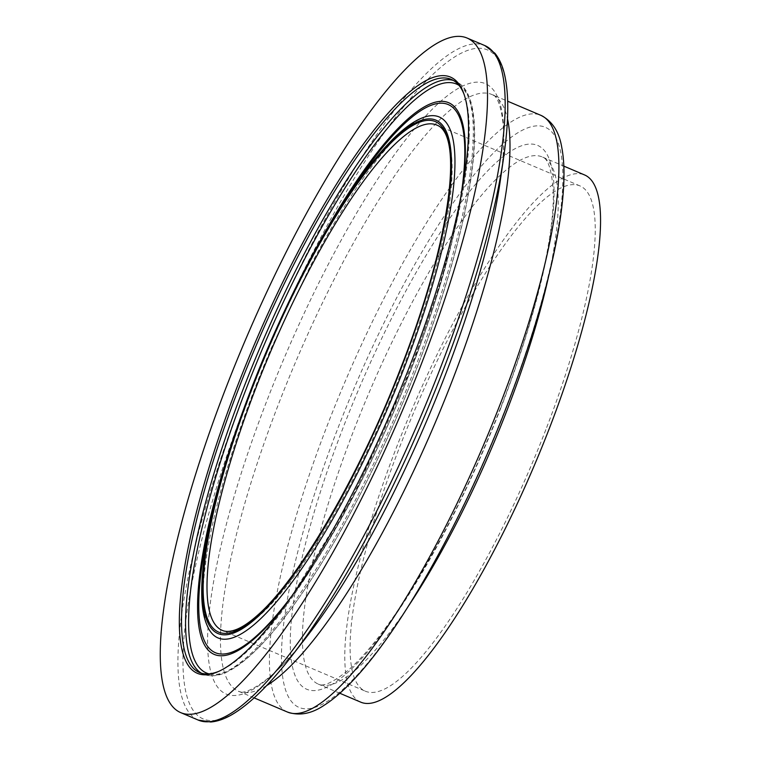 <?xml version="1.0" encoding="UTF-8"?>
<svg xmlns="http://www.w3.org/2000/svg" width="760" height="760" viewBox="0 0 760 760"><rect width="100%" height="100%" fill="white"/><g stroke="black" fill="none" stroke-linecap="round" stroke-linejoin="round"><path stroke-width="0.57" stroke-dasharray="3.8 2.85" d="M545.861 429.609A274.483 64.448 113 0 1 365.313 691.172A274.483 64.448 113 0 1 413.345 413.345A274.483 64.448 113 0 1 580.013 185.924A274.483 64.448 113 0 1 545.861 429.609M464.084 94.344A322.173 75.648 113 0 1 464.483 95.389A322.173 75.648 113 0 1 411.312 365.474A322.173 75.648 113 0 1 219.944 670.852A322.173 75.648 113 0 1 218.918 671.289M360.658 702.116A286.377 67.241 113 0 1 410.77 412.252A286.377 67.241 113 0 1 584.658 174.98M580.013 185.924L436.905 125.115A274.483 64.448 113 0 1 402.752 368.799A274.483 64.448 113 0 1 222.214 630.363L365.313 691.172M206.948 625.043A282.976 66.443 113 0 1 267.473 351.358A282.976 66.443 113 0 1 422.484 117.819C412.385 122.512 401.441 131.489 389.642 144.761C365.056 172.197 338.817 212.211 310.916 264.822L271.605 347.396C256.889 381.672 244.141 415.445 233.368 448.713C216.22 502.227 206.302 546.563 203.614 581.732C202.122 599.573 203.233 614.014 206.948 625.043M411.16 368.97A297.777 69.92 113 0 1 286.805 602.528C328.377 549.632 376.305 459.486 411.169 369.189C437.323 301.312 454.166 241.889 461.709 190.921A297.777 69.92 113 0 1 411.16 368.97M214.482 504.517A297.777 69.92 113 0 1 340.955 206.9M462.279 189.325A299.716 70.376 113 0 1 411.369 368.78A299.716 70.376 113 0 1 286.045 604.058M249.508 393.556A299.716 70.376 113 0 1 285.399 309.082M459.04 85.395A319.922 75.116 113 0 1 416.765 368.115A319.922 75.116 113 0 1 208.981 673.864M453.359 80.436A322.173 75.648 113 0 1 455.44 81.168A322.173 75.648 113 0 1 415.349 367.184A322.173 75.648 113 0 1 203.423 674.196A322.173 75.648 113 0 1 201.466 673.217M198.227 720.072A366.424 86.041 113 0 1 262.352 349.182A366.424 86.041 113 0 1 484.842 45.581M291.137 656.801L291.137 656.811A363.46 85.348 113 0 1 189.924 593.702A363.46 85.348 113 0 1 385.358 131.148A363.46 85.348 113 0 1 504.383 152.095M266.637 685.586A324.149 76.114 113 0 1 238.412 691.211C243.257 696.663 273.514 681.435 306.27 637.317A331.569 77.852 113 0 1 214.196 578.35A331.569 77.852 113 0 1 393.898 155.458A331.569 77.852 113 0 1 500.27 180.794C509.286 126.597 499.253 94.249 491.967 94.553A324.149 76.114 113 0 1 507.5 118.76M254.134 697.889L238.421 691.211A324.149 76.114 113 0 1 295.146 363.099A324.149 76.114 113 0 1 491.967 94.553L507.68 101.222M287.385 712.015A324.149 76.114 113 0 1 344.109 383.923A324.149 76.114 113 0 1 540.93 115.359M506.264 406.847A315.124 73.995 113 0 1 282.368 674.519A315.124 73.995 113 0 1 478.059 169.993A315.124 73.995 113 0 1 506.264 406.847M501.001 407.493A295.402 69.359 113 0 1 291.118 658.397A295.402 69.359 113 0 1 474.563 185.459A295.402 69.359 113 0 1 501.001 407.493M408.813 605.501A286.377 67.241 113 0 1 318.298 684.114A286.377 67.241 113 0 1 368.419 394.231A286.377 67.241 113 0 1 542.298 156.978A286.377 67.241 113 0 1 548.53 276.697M460.608 198.179L442.215 277.666L411.16 368.885L353.552 495.843L291.26 596.714M199.395 672.486L203.433 674.196C212.097 677.625 222.385 675.535 234.289 667.907C243.209 662.264 252.899 653.837 263.359 642.637C283.784 620.654 305.52 590.349 328.558 551.712C361.133 496.641 390.555 435.433 416.851 368.077C437.256 315.295 452.589 266.409 462.83 221.435C469.338 192.603 473.166 167.542 474.306 146.243C475.114 130.939 474.449 118.104 472.321 107.768C469.547 93.888 463.913 85.025 455.43 81.168L451.402 79.458M464.483 95.389L463.704 93.271M219.944 670.852L217.882 671.755M339.834 693.262L318.298 684.114C323.095 687.183 333.336 682.328 349.03 669.55C367.441 653.144 388.208 626.525 411.331 589.712C444.163 536.655 473.936 475.978 500.659 407.664C535.163 319.418 555.436 233.633 553.137 189.23C551.447 169.052 547.836 158.308 542.298 156.978L563.834 166.126"/><path stroke-width="1.14" d="M218.918 671.289A322.173 75.648 113 0 1 199.395 672.486A322.173 75.648 113 0 1 255.769 346.389A322.173 75.648 113 0 1 451.402 79.458A322.173 75.648 113 0 1 464.084 94.344M410.248 364.772A323.865 76.047 113 0 1 217.882 671.755A323.865 76.047 113 0 1 253.897 345.581A323.865 76.047 113 0 1 463.704 93.271A323.865 76.047 113 0 1 410.248 364.772M421.601 363.385A366.424 86.041 113 0 1 180.576 712.567A366.424 86.041 113 0 1 244.691 341.677A366.424 86.041 113 0 1 467.191 38.086A366.424 86.041 113 0 1 421.601 363.385M563.834 166.126L584.658 174.98A286.377 67.241 113 0 1 549.033 429.219A286.377 67.241 113 0 1 360.658 702.116L339.834 693.262M222.214 630.363A274.483 64.448 113 0 1 270.237 352.535A274.483 64.448 113 0 1 436.905 125.115C464.797 135.337 448.827 246.069 400.881 367.688C359.898 474.553 298.747 579.737 257.165 615.581C249.84 622.069 243.285 626.553 237.49 629.042C231.154 631.683 226.062 632.12 222.214 630.363M400.985 367.631A277.305 65.113 113 0 1 203.965 603.164A277.305 65.113 113 0 1 376.162 159.201A277.305 65.113 113 0 1 400.985 367.631M401.403 367.584A278.873 65.484 113 0 1 203.262 604.447A278.873 65.484 113 0 1 376.438 157.975A278.873 65.484 113 0 1 401.403 367.584M404.082 368.125A282.976 66.443 113 0 1 206.948 625.043C188.546 583.423 220.352 453.387 275.548 330.524C324.197 221.597 384.332 132.287 422.484 117.819A282.976 66.443 113 0 1 404.082 368.125M291.26 596.714L286.795 602.538A297.777 69.92 113 0 1 214.482 504.517M340.955 206.9A297.777 69.92 113 0 1 461.709 190.912L460.608 198.179M286.045 604.058A299.716 70.376 113 0 1 199.158 628.396A299.716 70.376 113 0 1 249.508 393.556M285.399 309.082A299.716 70.376 113 0 1 419.501 109.877A299.716 70.376 113 0 1 462.279 189.325M208.981 673.864A319.922 75.116 113 0 1 262.314 349.163A319.922 75.116 113 0 1 459.04 85.395M201.466 673.217A322.173 75.648 113 0 1 259.806 348.099A322.173 75.648 113 0 1 453.359 80.436M467.191 38.086L484.842 45.581A366.424 86.041 113 0 1 439.251 370.889A366.424 86.041 113 0 1 198.227 720.072L180.576 712.567M504.383 152.095A363.46 85.348 113 0 1 503.785 156.38A363.46 85.348 113 0 1 442.253 372.599A363.46 85.348 113 0 1 291.137 656.811L291.137 656.811C270.028 683.99 250.962 702.857 233.947 713.431C225.71 718.542 217.968 721.392 210.729 722L198.227 720.072M291.137 656.801L306.27 637.317A331.569 77.852 113 0 1 306.27 637.317A331.569 77.852 113 0 0 444.134 378.052A331.569 77.852 113 0 0 500.27 180.804A331.569 77.852 113 0 1 500.27 180.804L503.785 156.38C508.697 122.322 509.058 95.494 504.858 75.914C502.816 66.434 499.5 58.881 494.912 53.247L484.842 45.581M507.5 118.76A324.149 76.114 113 0 1 451.63 382.318A324.149 76.114 113 0 1 266.637 685.586M507.68 101.222L540.93 115.359A324.149 76.114 113 0 1 500.603 403.123A324.149 76.114 113 0 1 287.385 712.015L254.134 697.889M548.53 276.697A286.377 67.241 113 0 1 506.663 411.217A286.377 67.241 113 0 1 408.813 605.501M540.93 115.359C552.225 121.078 559.16 131.708 561.735 147.259C563.834 158.099 564.471 171.095 563.644 186.238C562.486 207.48 558.723 232.237 552.358 260.537C542.184 305.387 526.936 354.103 506.606 406.685C463.676 518.073 402.306 628.207 354.302 679.041C343.824 690.327 333.897 698.991 324.52 705.024C311.638 713.83 299.26 716.158 287.385 712.015"/></g></svg>
